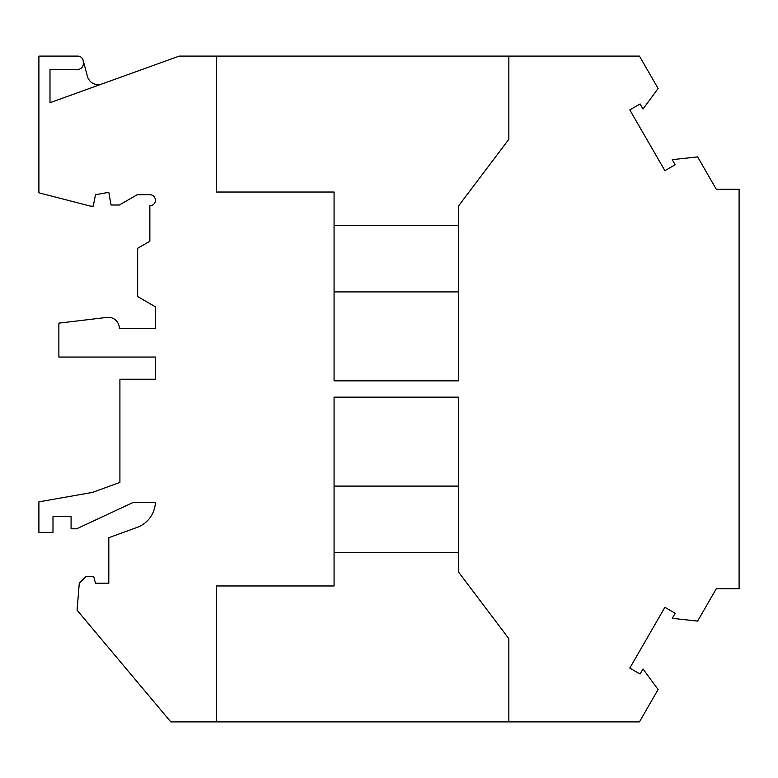 <?xml version="1.0" encoding="UTF-8"?>
<svg xmlns="http://www.w3.org/2000/svg" width="778" height="778" viewBox="0 0 778 778"><rect width="100%" height="100%" fill="white"/><g stroke="black" fill="none" stroke-linecap="round" stroke-linejoin="round"><path stroke-width="1.17" d="M83.1 60.207L87.437 76.409A11.096 11.096 0 0 0 101.918 83.975M83.285 61.647A5.553 5.553 0 0 0 77.742 56.104L38.9 56.104L38.9 192.808L90.501 206.131L93.272 206.131L95.49 194.695L108.813 192.351L111.04 205.013L119.355 205.013L137.229 194.695L149.862 194.695A5.553 5.553 0 0 1 155.415 200.247A5.553 5.553 0 0 1 149.862 205.791L149.862 241.248L137.657 248.299L137.657 296.564L155.415 306.814L155.415 328.413L119.355 328.413A11.096 11.096 0 0 0 106.936 317.395L58.875 323.142L58.875 357.044L155.415 357.044L155.415 379.236L119.909 379.236L119.909 482.409L92.397 492.425L38.9 501.849L38.9 532.366L52.992 532.366L52.992 516.611L71.08 516.611L71.08 528.816L76.633 528.816L133.223 502.432L155.396 502.423A27.745 27.745 0 0 1 137.161 527.377L108.813 537.695L108.813 583.189L95.49 583.189L93.71 576.537L85.94 576.537L79.288 583.189L77.061 610.176L170.81 721.896L639.419 721.896L658.11 689.532L643.007 668.963L640.08 674.03L629.801 668.098L664.889 607.317L675.178 613.249L672.241 618.325L697.603 621.116L716.295 588.742L739.1 588.742L739.1 189.258L716.295 189.258L697.603 156.884L672.241 159.675L675.178 164.751L664.889 170.683L629.801 109.902L640.08 103.97L643.007 109.037L658.11 88.468L639.419 56.104L179.222 56.104L49.996 102.706L49.996 69.417L77.742 69.417A5.553 5.553 0 0 0 83.285 63.864L83.285 61.647M508.841 721.896L508.841 638.68L458.359 571.82L458.359 397.159L334.073 397.159L334.073 585.97L216.449 585.97L216.449 721.896M216.449 56.104L216.449 192.03L334.073 192.03L334.073 380.841L458.359 380.841L458.359 206.18L508.841 139.32L508.841 56.104M334.073 225.328L458.359 225.328M334.073 291.906L458.359 291.906M334.073 486.094L458.359 486.094M334.073 552.672L458.359 552.672"/></g></svg>
